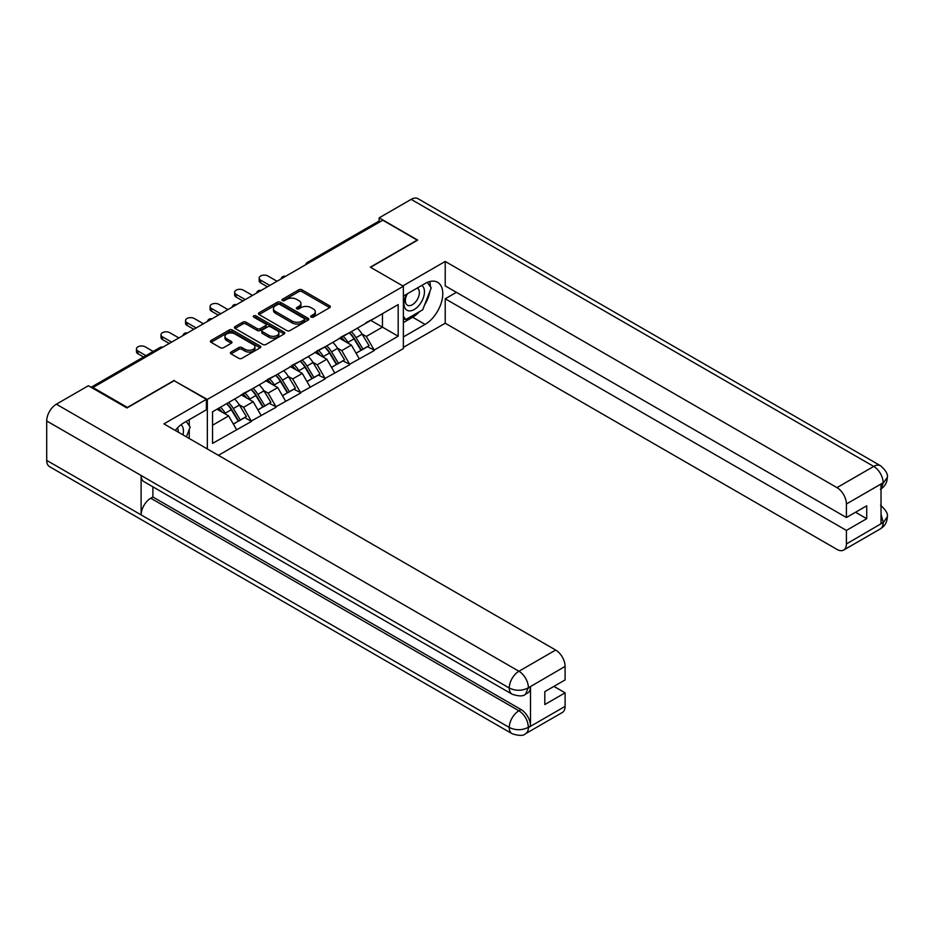 <?xml version="1.0" encoding="UTF-8"?>
<svg xmlns="http://www.w3.org/2000/svg" width="934" height="934" viewBox="0 0 934 934"><rect width="100%" height="100%" fill="white"/><g stroke="black" fill="none" stroke-linecap="round" stroke-linejoin="round"><path stroke-width="1.4" d="M311.139 317.116A1.529 0.887 0 0 0 313.299 317.116L329.714 307.648A2.183 1.261 0 0 0 330.356 306.749A2.183 1.261 0 0 0 329.714 305.862L301.916 289.809A2.183 1.261 0 0 0 298.822 289.809L282.418 299.289A1.529 0.887 0 0 0 281.963 299.907A1.529 0.887 0 0 0 282.418 300.538A1.529 0.887 0 0 0 284.578 300.538L286.703 299.312A6.993 4.04 0 0 1 296.58 299.312L298.903 300.643A6.993 4.04 0 0 1 300.946 303.503A6.993 4.04 0 0 1 298.903 306.352L296.779 307.578A1.529 0.887 0 0 0 296.335 308.197A1.529 0.887 0 0 0 296.779 308.827A1.529 0.887 0 0 0 298.938 308.827L301.063 307.601A6.993 4.04 0 0 1 310.952 307.601L313.264 308.932A6.993 4.04 0 0 1 315.307 311.793A6.993 4.04 0 0 1 313.264 314.641L311.139 315.867A1.529 0.887 0 0 0 310.695 316.498A1.529 0.887 0 0 0 311.139 317.116L311.139 315.867M231.025 352.048A2.183 1.261 0 0 0 230.394 352.935A2.183 1.261 0 0 0 231.025 353.834L238.824 358.329A2.183 1.261 0 0 0 241.918 358.329L260.142 347.81A2.183 1.261 0 0 0 260.784 346.923A2.183 1.261 0 0 0 260.142 346.024L232.344 329.982A2.183 1.261 0 0 0 229.25 329.982L211.026 340.501A2.183 1.261 0 0 0 210.395 341.389A2.183 1.261 0 0 0 211.026 342.288L220.447 347.717A2.183 1.261 0 0 0 223.541 347.717L231.34 343.222A2.183 1.261 0 0 0 231.982 342.323A2.183 1.261 0 0 0 231.34 341.435L226.67 338.738A5.838 3.374 0 0 1 224.954 336.357A5.838 3.374 0 0 1 228.561 333.24A5.838 3.374 0 0 1 234.924 333.963L253.231 344.529A5.838 3.374 0 0 1 254.935 346.923A5.838 3.374 0 0 1 251.328 350.04A5.838 3.374 0 0 1 244.965 349.304L241.918 347.541A2.183 1.261 0 0 0 238.824 347.541L231.025 352.048L231.025 353.834M174.296 380.36L127.409 407.422L92.956 387.528L382.765 220.214L417.218 240.108L370.331 267.182L403.371 286.248L207.336 399.437L174.296 380.815M286.855 330.601A2.183 1.261 0 0 0 289.949 330.601L308.162 320.082A2.183 1.261 0 0 0 308.804 319.194A2.183 1.261 0 0 0 308.162 318.296L280.375 302.254A2.183 1.261 0 0 0 277.281 302.254L259.057 312.773A2.183 1.261 0 0 0 258.414 313.661A2.183 1.261 0 0 0 259.057 314.56L286.855 330.601M254.34 317.443A1.529 0.887 0 0 1 255.893 317.665L255.893 315.844L284.158 332.165A2.183 1.261 0 0 1 284.788 333.053A2.183 1.261 0 0 1 284.158 333.952L265.933 344.471A2.183 1.261 0 0 1 262.839 344.471L235.041 328.418L235.041 326.631A2.183 1.261 0 0 0 234.399 327.53A2.183 1.261 0 0 0 235.041 328.418M235.041 326.631L242.84 322.137A2.183 1.261 0 0 1 245.934 322.137L257.2 328.64A2.183 1.261 0 0 0 260.294 328.64L265.466 325.651A2.183 1.261 0 0 0 266.108 324.763A2.183 1.261 0 0 0 265.466 323.876L253.733 317.093A1.529 0.887 0 0 1 253.277 316.474A1.529 0.887 0 0 1 254.223 315.657A1.529 0.887 0 0 1 255.893 315.844M207.336 448.939L207.336 399.437M218.428 455.337L403.371 348.569L403.371 286.248M226.635 403.64A14.909 8.604 -120 0 1 231.737 409.606L238.695 421.082L244.743 417.58L251.468 421.456L243.599 407.294L239.244 404.772M251.468 421.456L212.532 443.393L212.532 411.789L398.176 304.601L398.176 336.217L374.184 350.063L366.315 336.438L361.96 333.928M349.363 332.784A14.909 8.604 -120 0 1 354.465 338.75L361.411 350.227L367.471 346.724L374.184 350.063M374.184 350.612L349.643 364.237L341.774 350.612L337.419 348.09M324.81 346.958A14.909 8.604 -120 0 1 329.912 352.924L336.859 364.4L342.918 360.898L349.643 364.237M349.643 364.785L325.102 378.41L317.233 364.785L312.878 362.264M300.269 361.131A14.909 8.604 -120 0 1 305.371 367.097L312.318 378.562L318.377 375.071L325.102 378.41M325.102 378.947L300.55 392.572L292.692 378.947L288.326 376.437M275.728 375.305A14.909 8.604 -120 0 1 280.83 381.27L287.777 392.735L293.836 389.244L300.55 392.572M300.55 393.121L276.009 406.745L268.14 393.121L263.785 390.599M251.188 389.466A14.909 8.604 -120 0 1 256.29 395.432L263.236 406.909L269.296 403.406L276.009 406.745M276.009 407.294L251.468 420.919M243.132 393.576L251.468 389.303M243.599 407.294L253.196 401.748L241.089 394.755M261.065 415.373L253.196 401.748M267.673 379.402L276.009 375.129M268.14 393.121L277.737 387.575L265.63 380.582M285.606 401.2L277.737 387.575M292.214 365.229L300.55 360.968M292.692 378.947L302.289 373.413L290.17 366.42M310.146 387.038L302.289 373.413M316.754 351.067L325.102 346.794M317.233 364.785L326.83 359.24L314.711 352.246M334.699 372.864L326.83 359.24M341.307 336.894L349.643 332.621M341.774 350.612L351.371 345.066L339.252 338.073M359.24 358.691L351.371 345.066M380.395 221.58L309.131 262.723M308.127 263.306A3.339 1.926 120 0 1 308.967 262.641A3.339 1.926 60 0 0 307.298 262.466L378.574 221.323A3.339 1.926 60 0 1 380.243 221.486M365.848 322.72L374.184 318.459M366.315 336.438L382.45 327.133L382.45 313.684L398.176 304.601M370.798 320.409L398.176 336.217M92.956 387.528L92.956 388.346M212.532 425.227L228.655 415.922L217.015 409.197M236.524 429.547L228.655 415.922M354.114 339.019L354.897 339.474M329.574 353.192L330.356 353.647M305.033 367.366L305.803 367.809M280.48 381.527L281.262 381.983M255.939 395.701L256.722 396.156M231.398 409.874L232.181 410.318M311.746 317.338L313.264 316.463A6.993 4.04 0 0 0 315.307 313.602L315.307 311.793M300.946 303.503L300.946 305.313A6.993 4.04 0 0 1 298.903 308.173L297.386 309.037M329.714 305.862L329.714 307.648L301.916 291.63A2.183 1.261 0 0 0 298.822 291.63L283.025 300.748M308.162 318.296L308.162 320.082L280.375 304.064A2.183 1.261 0 0 0 277.281 304.064L259.092 314.571L259.057 312.773M304.309 319.813A1.529 0.887 0 0 0 304.753 319.194A1.529 0.887 0 0 0 304.309 318.564L279.908 304.484A1.529 0.887 0 0 0 277.748 304.484L275.507 305.768A6.993 4.04 0 0 0 273.464 308.629A6.993 4.04 0 0 0 275.507 311.477L292.179 321.109A6.993 4.04 0 0 0 302.067 321.109L304.309 319.813L304.309 321.635A1.529 0.887 0 0 0 304.753 321.004L304.753 319.194M273.464 308.629L273.464 310.438A6.993 4.04 0 0 0 275.507 313.299L275.507 311.477M304.309 321.635L302.067 322.919A6.993 4.04 0 0 1 292.179 322.919L275.507 313.299M235.076 328.441L242.84 323.946L242.84 322.137M266.108 324.763L266.108 326.585A2.183 1.261 0 0 1 265.466 327.472L260.294 330.461A2.183 1.261 0 0 1 257.2 330.461L245.934 323.946A2.183 1.261 0 0 0 242.84 323.946M255.893 317.665L284.123 333.963M268.899 335.399A5.838 3.374 0 0 0 275.273 336.123A5.838 3.374 0 0 0 278.881 333.006A5.838 3.374 0 0 0 277.164 330.624L270.72 326.9A2.183 1.261 0 0 0 267.626 326.9L262.454 329.889A2.183 1.261 0 0 0 261.812 330.776A2.183 1.261 0 0 0 262.454 331.675L268.899 335.399L268.899 337.209A5.838 3.374 0 0 0 275.273 337.945A5.838 3.374 0 0 0 278.881 334.827L278.881 333.006M261.812 330.776L261.812 332.597A2.183 1.261 0 0 0 262.454 333.485L262.454 331.675M268.899 337.209L262.454 333.485M254.935 346.923L254.935 348.732A5.838 3.374 0 0 1 251.328 351.849A5.838 3.374 0 0 1 244.965 351.126L241.918 349.363A2.183 1.261 0 0 0 238.824 349.363L231.06 353.846M224.954 336.357L224.954 338.166A5.838 3.374 0 0 0 226.67 340.56L226.67 338.738M231.305 343.233L226.67 340.56M260.107 347.833L232.344 331.792A2.183 1.261 0 0 0 229.25 331.792L211.061 342.299M260.668 280.165L260.668 282.897A5.114 2.954 180 0 1 259.173 280.807L259.173 278.075A5.114 2.954 0 0 0 260.668 280.165L269.798 285.43M277.036 281.262L267.906 275.985A5.114 2.954 0 0 0 262.326 275.343A5.114 2.954 0 0 0 259.173 278.075M357.348 328.173A18.248 10.531 60 0 1 362.123 334.185L356.064 337.688A18.248 10.531 -120 0 0 351.289 331.675M356.064 337.688L363.011 349.164L369.07 345.662L362.123 334.185M361.411 350.227L363.011 349.164M367.471 346.724L369.07 345.662M340.852 337.151A14.909 8.604 60 0 1 344.961 341.365M343.187 336.357A18.248 10.531 60 0 1 347.962 342.369L348.651 343.502M356.111 353.286L360.968 350.343L354.021 338.867A18.248 10.531 -120 0 0 349.246 332.854M360.968 350.343L356.052 353.18M260.668 282.897L267.439 286.796M236.127 294.338L236.127 297.059A5.114 2.954 180 0 1 234.632 294.969L234.632 292.249A5.114 2.954 0 0 0 236.127 294.338L245.257 299.604M252.495 295.424L243.365 290.159A5.114 2.954 0 0 0 237.785 289.517A5.114 2.954 0 0 0 234.632 292.249M332.796 342.346A18.248 10.531 60 0 1 337.583 348.359L331.523 351.861A18.248 10.531 -120 0 0 326.748 345.849M331.523 351.861L338.47 363.326L344.529 359.835L337.583 348.359M336.859 364.4L338.47 363.326M342.918 360.898L344.529 359.835M316.311 351.324A14.909 8.604 60 0 1 320.42 355.539M318.634 350.519A18.248 10.531 60 0 1 323.421 356.531L324.11 357.664M331.57 367.459L336.427 364.505L329.48 353.04A18.248 10.531 -120 0 0 324.693 347.028M336.427 364.505L331.512 367.354M236.127 297.059L242.887 300.97M211.586 308.512L211.586 311.232A5.114 2.954 180 0 1 210.08 309.142L210.08 306.422A5.114 2.954 0 0 0 211.586 308.512L220.704 313.777M227.943 309.598L218.825 304.332A5.114 2.954 0 0 0 213.244 303.69A5.114 2.954 0 0 0 210.08 306.422M308.255 356.519A18.248 10.531 60 0 1 313.042 362.532L306.982 366.023A18.248 10.531 -120 0 0 302.196 360.01M306.982 366.023L313.929 377.499L319.988 373.997L313.042 362.532M312.318 378.562L313.929 377.499M318.377 375.071L319.988 373.997M291.77 365.498A14.909 8.604 60 0 1 295.88 369.712M294.093 364.692A18.248 10.531 60 0 1 298.88 370.705L299.557 371.837M307.029 381.621L311.886 378.679L304.939 367.214A18.248 10.531 -120 0 0 300.153 361.201M311.886 378.679L306.971 381.516M211.586 311.232L218.346 315.143M187.045 322.674L187.045 325.406A5.114 2.954 180 0 1 185.539 323.316L185.539 320.584A5.114 2.954 0 0 0 187.045 322.674L196.163 327.951M203.402 323.771L194.272 318.494A5.114 2.954 0 0 0 188.703 317.864A5.114 2.954 0 0 0 185.539 320.584M283.714 370.693A18.248 10.531 60 0 1 288.489 376.706L282.442 380.196A18.248 10.531 -120 0 0 277.655 374.184M282.442 380.196L289.388 391.673L295.436 388.17L288.489 376.706M287.777 392.735L289.388 391.673M293.836 389.244L295.436 388.17M267.229 379.659A14.909 8.604 60 0 1 271.339 383.886M269.552 378.865A18.248 10.531 60 0 1 274.339 384.878L275.016 386.011M282.488 395.794L287.333 392.852L280.387 381.376A18.248 10.531 -120 0 0 275.612 375.363M287.333 392.852L282.418 395.689M187.045 325.406L193.805 329.305M162.493 336.847L162.493 339.579A5.114 2.954 180 0 1 160.998 337.489L160.998 334.757A5.114 2.954 0 0 0 162.493 336.847L171.623 342.113M178.861 337.933L169.731 332.667A5.114 2.954 0 0 0 164.162 332.025A5.114 2.954 0 0 0 160.998 334.757M259.173 384.855A18.248 10.531 60 0 1 263.948 390.867L257.889 394.37A18.248 10.531 -120 0 0 253.114 388.357M257.889 394.37L264.836 405.835L270.895 402.344L263.948 390.867M263.236 406.909L264.836 405.835M269.296 403.406L270.895 402.344M242.677 393.833A14.909 8.604 60 0 1 246.786 398.047M245.012 393.039A18.248 10.531 60 0 1 249.787 399.052L250.475 400.172M257.936 409.968L262.793 407.026L255.846 395.549A18.248 10.531 -120 0 0 251.071 389.536M262.793 407.026L257.877 409.863M162.493 339.579L169.264 343.478M137.952 351.021L137.952 353.741A5.114 2.954 180 0 1 136.457 351.651L136.457 348.931A5.114 2.954 0 0 0 137.952 351.021L145.938 355.632M153.176 351.453L145.19 346.841A5.114 2.954 0 0 0 139.61 346.199A5.114 2.954 0 0 0 136.457 348.931M234.621 399.028A18.248 10.531 60 0 1 239.408 405.041L233.348 408.543A18.248 10.531 -120 0 0 228.573 402.531M233.348 408.543L240.295 420.008L246.354 416.517L239.408 405.041M238.695 421.082L240.295 420.008M244.743 417.58L246.354 416.517M218.533 408.321A14.909 8.604 60 0 1 222.245 412.221M220.471 407.201A18.248 10.531 60 0 1 225.246 413.213L225.935 414.346M233.395 424.129L238.252 421.187L231.305 409.722A18.248 10.531 -120 0 0 226.518 403.71M238.252 421.187L233.337 424.024M137.952 353.741L143.579 356.998M406.629 294.187A14.465 8.348 120 0 0 409.115 310.882A14.465 8.348 120 0 0 422.18 300.538A14.465 8.348 120 0 0 421.829 285.407M407.446 293.708A9.9 5.721 120 0 0 407.411 305.196A9.9 5.721 120 0 0 408.858 305.651A9.9 5.721 120 0 0 417.918 298.343A9.9 5.721 120 0 0 417.311 288.046A9.9 5.721 120 0 0 417.288 288.034M427.34 282.395L431.216 287.894L422.717 309.784L405.73 319.591L403.371 316.229M403.371 318.225L405.73 319.591M186.228 421.432L190.186 427.048L186.38 436.843M182.936 434.847A14.465 8.348 120 0 0 181.021 424.737M178.324 432.185A9.9 5.721 120 0 0 177.308 428.122M419.588 311.582A25.031 14.454 120 0 1 412.653 317.233L425.087 324.402A25.031 14.454 120 0 0 441.432 302.347A25.031 14.454 120 0 0 437.602 282.29A25.031 14.454 120 0 0 425.087 283.527L403.371 296.066M425.087 324.402L403.371 336.941M403.371 347.39L445.226 323.222L445.226 298.787L846.414 530.419L846.414 543.95L883.377 522.41L881.031 523.519L881.031 484.454L883.155 482.773L846.414 503.986A13.345 7.705 -120 0 0 836.981 487.63L873.71 466.428L411.158 199.374L379.146 217.855L417.685 240.108L370.564 267.311M456.387 292.342L445.226 298.787M855.544 512.252L866.717 518.697L866.717 505.796L846.414 517.518L445.226 285.886L445.226 261.45L836.981 487.63M402.823 285.932L445.226 261.45M445.226 323.222L836.981 549.402A13.345 7.705 -120 0 0 843.647 550.068A13.345 7.705 -120 0 0 846.414 543.95M411.158 199.374A13.683 7.904 -60 0 1 418 198.697L880.552 465.751A13.683 7.904 -60 0 0 873.71 466.428A13.345 7.705 60 0 1 883.155 482.773M379.146 221.171L379.146 217.855M846.414 517.518L846.414 503.986M866.717 518.697L846.414 530.419M424.561 305.033A25.031 14.454 120 0 0 429.944 291.151M430.352 286.668A25.031 14.454 120 0 0 429.733 281.566M412.653 317.233L403.371 322.592M403.371 319.685L404.632 318.949M881.031 514.167L883.155 522.293M880.552 505.259C885.922 510.092 888.176 513.945 887.3 516.841L883.401 522.41M880.552 465.751C885.922 470.538 888.164 474.425 887.3 477.426L883.389 482.913M512.089 694.184A13.683 7.904 -60 0 1 509.252 688.019C515.556 691.043 521.837 691.008 528.119 687.938L525.608 694.172C523.367 696.449 518.86 696.449 512.089 694.184L143.929 481.64A13.683 7.904 -60 0 1 141.104 475.464L46.7 420.965A13.683 7.904 -60 0 1 56.379 404.2L88.391 385.719L126.942 407.971L174.144 380.722L206.391 399.343L206.391 409.793L184.056 422.682A25.031 14.454 120 0 0 175.288 430.434M206.391 399.343L163.917 423.873L555.672 650.041A13.345 7.705 60 0 1 565.105 666.397L565.105 679.929L544.814 691.65L544.814 704.551L565.105 692.83L565.105 706.361A13.345 7.705 60 0 1 562.338 712.479L525.608 733.68A13.345 7.705 -120 0 0 528.375 727.574L565.105 706.361M188.691 438.174L193.957 441.222M189.24 437.859L189.24 429.465M189.24 425.717L189.24 419.693M525.608 733.68C523.472 735.945 518.965 735.957 512.089 733.704L49.537 466.65A13.683 7.904 -60 0 1 46.7 460.38L141.104 514.879A13.683 7.904 -60 0 1 150.771 498.219L518.93 710.774L521.055 709.548A13.345 7.705 60 0 1 530.5 725.893L530.5 686.829A13.345 7.705 60 0 1 527.733 692.946L525.608 694.172M46.7 420.965L46.7 460.38M56.379 404.2L518.93 671.254A13.683 7.904 -60 0 0 509.252 688.019L141.104 475.464L141.104 514.879L509.252 727.434C515.533 730.47 521.826 730.47 528.13 727.434L528.375 727.574M565.105 692.83L553.932 686.385M152.896 486.812L152.896 496.993L521.055 709.548M152.896 496.993L150.771 498.219M161.862 347.752L92.092 387.855M162.551 347.355A3.339 1.926 -60 0 0 161.71 347.658A3.339 1.926 -120 0 0 160.041 347.495L91.112 387.283M283.586 277.48A3.339 1.926 120 0 1 284.426 276.803A3.339 1.926 -60 0 1 285.279 276.499M259.033 291.642A3.339 1.926 120 0 1 259.885 290.976A3.339 1.926 -60 0 1 260.726 290.672M234.492 305.815A3.339 1.926 120 0 1 235.345 305.149A3.339 1.926 -60 0 1 236.185 304.834M209.952 319.988A3.339 1.926 120 0 1 210.792 319.311A3.339 1.926 -60 0 1 211.644 319.008M185.411 334.162A3.339 1.926 120 0 1 186.251 333.485A3.339 1.926 -60 0 1 187.104 333.181M313.264 316.463L313.264 314.641M296.779 308.827L296.779 307.578M298.903 308.173L298.903 306.352M282.418 300.538L282.418 299.289M298.822 291.63L298.822 289.809M301.916 291.63L301.916 289.809M277.281 304.064L277.281 302.254M280.375 304.064L280.375 302.254M292.179 322.919L292.179 321.109M302.067 322.919L302.067 321.109M245.934 323.946L245.934 322.137M257.2 330.461L257.2 328.64M260.294 330.461L260.294 328.64M265.466 327.472L265.466 325.651M284.158 333.952L284.158 332.165M238.824 349.363L238.824 347.541M241.918 349.363L241.918 347.541M244.965 351.126L244.965 349.304M231.34 343.222L231.34 341.435M211.026 342.288L211.026 340.501M229.25 331.792L229.25 329.982M232.344 331.792L232.344 329.982M260.142 347.81L260.142 346.024M354.021 338.867L347.962 342.369M329.48 353.04L323.421 356.531M304.939 367.214L298.88 370.705M280.387 381.376L274.339 384.878M255.846 395.549L249.787 399.052M231.305 409.722L225.246 413.213M887.3 516.887C887.148 522.118 884.848 526.111 880.388 528.854A13.345 7.705 -120 0 0 883.155 522.736M881.031 488.891L883.155 483.228M530.5 725.893L528.142 727.434M565.105 666.397L528.142 687.938M528.375 688.054L530.5 686.829M528.375 687.611A13.345 7.705 60 0 0 518.93 671.254L555.672 650.041M512.089 733.704A13.683 7.904 -60 0 1 509.252 727.434A13.683 7.904 -60 0 1 518.93 710.774C524.616 714.58 527.757 720.021 528.375 727.119M307.298 262.466A3.339 3.339 0 0 0 305.698 264.707M285.5 276.371A3.339 3.339 0 0 0 281.157 278.881M260.96 290.544A3.339 3.339 0 0 0 256.617 293.043M236.407 304.706A3.339 3.339 0 0 0 232.064 307.216M211.866 318.879A3.339 3.339 0 0 0 207.523 321.389M187.325 333.053A3.339 3.339 0 0 0 182.982 335.563M162.785 347.226A3.339 3.339 0 0 0 160.041 347.495M843.647 550.068L880.388 528.854M887.3 477.461C887.125 482.656 884.813 486.614 880.388 489.334"/></g></svg>

